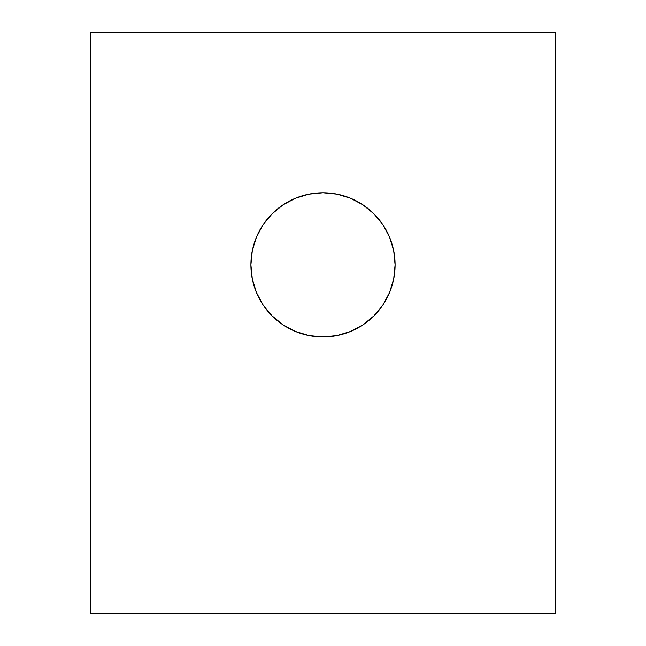 <?xml version="1.0" encoding="UTF-8"?>
<svg xmlns="http://www.w3.org/2000/svg" width="646" height="646" viewBox="0 0 646 646"><rect width="100%" height="100%" fill="white"/><g stroke="black" fill="none" stroke-linecap="round" stroke-linejoin="round"><path stroke-width="0.97" d="M323 336.954A72.094 72.094 0 0 1 250.906 264.86A72.094 72.094 0 0 1 323 192.766L308.933 194.155L295.408 198.257L282.948 204.919L272.023 213.883L263.059 224.808L256.397 237.268L252.295 250.793L250.906 264.86L252.295 278.927L256.397 292.452L263.059 304.912L272.023 315.837L282.948 324.801L295.408 331.463L308.933 335.565L323 336.954L337.067 335.565L350.592 331.463L363.052 324.801L373.977 315.837L382.941 304.912L389.603 292.452L393.705 278.927L395.094 264.86L393.705 250.793L389.603 237.268L382.941 224.808L373.977 213.883L363.052 204.919L350.592 198.257L337.067 194.155L323 192.766A72.094 72.094 0 0 1 395.094 264.86A72.094 72.094 0 0 1 323 336.954M555.56 32.3L90.44 32.3L555.56 32.3L555.56 613.7L90.44 613.7L90.44 32.3L90.44 613.7L555.56 613.7L555.56 32.3M272.039 213.858L273.476 212.469M363.052 204.919L364.998 206.26M393.705 250.793L395.094 264.86L393.705 278.927"/></g></svg>
